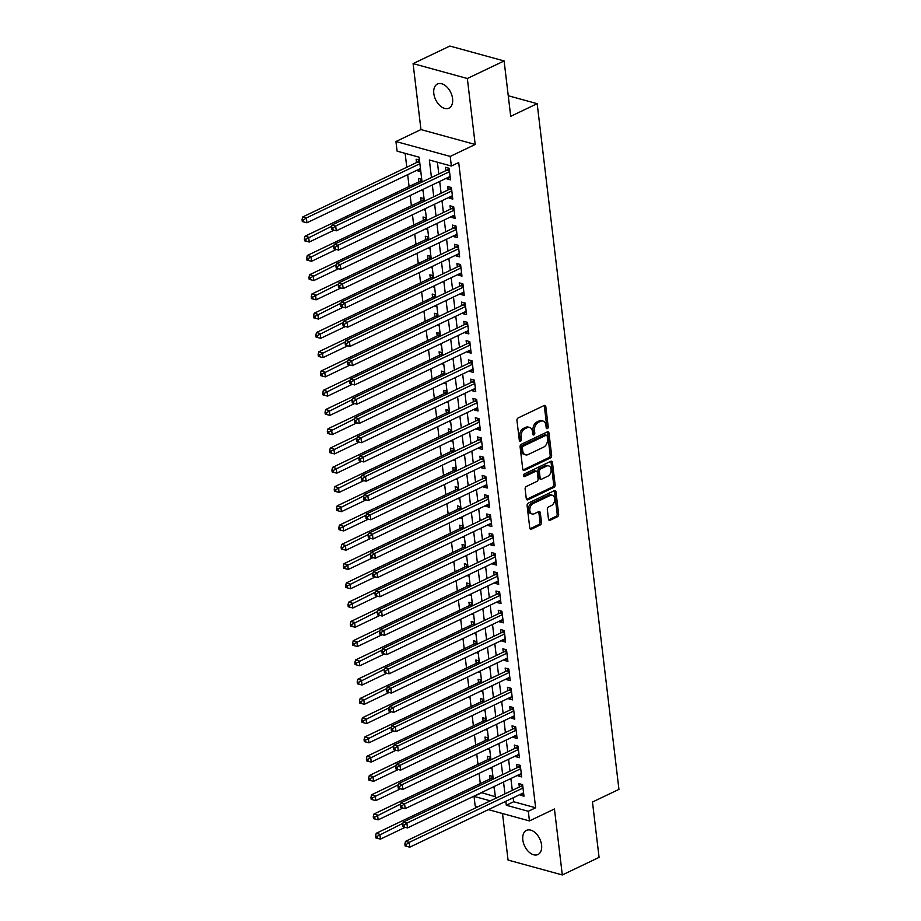 <?xml version="1.0" encoding="UTF-8"?>
<svg xmlns="http://www.w3.org/2000/svg" width="921" height="921" viewBox="0 0 921 921"><rect width="100%" height="100%" fill="white"/><g stroke="black" fill="none" stroke-linecap="round" stroke-linejoin="round"><path stroke-width="1.38" d="M547.373 428.61A1.439 0.99 105.4 0 0 548.225 426.814L545.831 406.725A2.049 1.405 105.4 0 0 544.921 405.436A2.049 1.405 105.4 0 0 544.161 405.516L518.178 417.927A2.049 1.405 105.4 0 0 516.957 420.506L519.352 440.595A1.439 0.99 105.4 0 0 521.367 439.628L521.067 437.026A6.562 4.501 105.4 0 1 524.958 428.772L527.123 427.747A6.562 4.501 105.4 0 1 529.587 427.459A6.562 4.501 105.4 0 1 532.465 431.581L532.775 434.182A1.439 0.99 105.4 0 0 534.802 433.215L534.491 430.625A6.562 4.501 105.4 0 1 538.382 422.359L540.546 421.334A6.562 4.501 105.4 0 1 543.01 421.047A6.562 4.501 105.4 0 1 545.888 425.18L546.199 427.77A1.439 0.99 105.4 0 0 547.373 428.61M546.234 427.966A1.439 0.99 105.4 0 0 546.752 426.411L544.357 406.322A2.049 1.405 105.4 0 0 544.104 405.539M519.386 440.791A1.439 0.99 105.4 0 0 519.905 439.225L519.594 436.635L521.067 437.026M532.81 434.378A1.439 0.99 105.4 0 0 533.328 432.812L533.017 430.222L534.491 430.625M541.583 845.041A13.366 8.37 -115.5 0 0 526.432 830.397A13.366 8.37 -115.5 0 0 522.817 839.883A13.366 8.37 -115.5 0 0 537.956 854.527A13.366 8.37 -115.5 0 0 541.583 845.041M452.579 98.674A13.366 8.37 -115.5 0 0 437.44 84.03A13.366 8.37 -115.5 0 0 433.814 93.516A13.366 8.37 -115.5 0 0 448.964 108.16A13.366 8.37 -115.5 0 0 452.579 98.674M548.467 519.064A2.049 1.405 105.4 0 0 549.365 520.353A2.049 1.405 105.4 0 0 550.136 520.261L557.424 516.785A2.049 1.405 105.4 0 0 558.644 514.206L555.985 491.895A2.049 1.405 105.4 0 0 555.075 490.605A2.049 1.405 105.4 0 0 554.315 490.686L528.332 503.096A2.049 1.405 105.4 0 0 527.111 505.675L529.771 527.986A2.049 1.405 105.4 0 0 530.669 529.276A2.049 1.405 105.4 0 0 531.44 529.195L540.247 524.982A2.049 1.405 105.4 0 0 541.467 522.403L540.328 512.859A2.049 1.405 105.4 0 0 539.43 511.569A2.049 1.405 105.4 0 0 538.658 511.662L534.295 513.745A5.491 3.765 105.4 0 1 532.234 513.976A5.491 3.765 105.4 0 1 529.805 509.129A5.491 3.765 105.4 0 1 533.086 503.626L550.194 495.463A5.491 3.765 105.4 0 1 552.243 495.222A5.491 3.765 105.4 0 1 554.672 500.08A5.491 3.765 105.4 0 1 551.391 505.571L548.548 506.93A2.049 1.405 105.4 0 0 547.327 509.509L548.467 519.064M513.181 797.782L513.653 801.742L535.642 807.775L528.297 811.286L529.448 820.922L488.36 809.64M504.109 60.947L467.338 78.504L413.092 63.607L449.851 46.05L504.109 60.947L510.706 116.322L537.173 103.682L618.947 789.378L592.468 802.018L599.076 857.393L562.305 874.95L554.442 808.983L529.448 820.922M413.092 63.607L420.955 129.573L475.201 144.482L467.338 78.504M475.201 144.482L450.208 156.42L451.359 166.045L429.359 160.001L431.454 177.523M535.642 807.775L458.704 162.533L451.359 166.045M550.413 457.979A2.049 1.405 105.4 0 0 551.633 455.4L548.974 433.1A2.049 1.405 105.4 0 0 548.064 431.811A2.049 1.405 105.4 0 0 547.304 431.891L521.321 444.302A2.049 1.405 105.4 0 0 520.1 446.881L522.76 469.192A2.049 1.405 105.4 0 0 523.658 470.481A2.049 1.405 105.4 0 0 524.429 470.389L550.413 457.979L548.951 457.576A2.049 1.405 105.4 0 0 550.159 454.997L547.5 432.697A2.049 1.405 105.4 0 0 547.247 431.914M552.473 462.492L555.133 484.803A2.049 1.405 105.4 0 1 553.912 487.382L527.94 499.792A2.049 1.405 105.4 0 1 527.169 499.884A2.049 1.405 105.4 0 1 526.271 498.595L525.131 489.039A2.049 1.405 105.4 0 1 526.351 486.461L536.885 481.43A2.049 1.405 105.4 0 0 538.106 478.851L537.346 472.519A2.049 1.405 105.4 0 0 536.448 471.23A2.049 1.405 105.4 0 0 535.677 471.31L524.705 476.56A1.439 0.99 105.4 0 1 524.394 473.912L550.804 461.294A2.049 1.405 105.4 0 1 551.575 461.202A2.049 1.405 105.4 0 1 552.473 462.492L551.011 462.089L553.671 484.4L555.133 484.803M502.509 813.519L508.058 860.053L562.305 874.95M492.942 776.484L489.615 775.574L490.018 778.947M490.651 757.223L487.313 756.314L487.716 759.687M488.349 737.963L485.022 737.053L485.425 740.426M486.058 718.702L482.719 717.793L483.122 721.166M483.755 699.442L480.428 698.532L480.831 701.906M481.464 680.182L478.126 679.272L478.529 682.645M479.162 660.921L475.835 660.012L476.238 663.385M476.871 641.661L473.532 640.751L473.935 644.113M474.568 622.4L471.241 621.491L471.644 624.852M472.277 603.14L468.939 602.23L469.342 605.592M469.975 583.879L466.648 582.97L467.051 586.332M467.684 564.619L464.345 563.698L464.748 567.071M465.381 545.359L462.054 544.438L462.457 547.811M463.09 526.098L459.752 525.177L460.155 528.55M460.788 506.838L457.461 505.917L457.864 509.29M458.497 487.577L455.158 486.656L455.561 490.03M456.194 468.317L452.867 467.396L453.27 470.769M453.903 449.057L450.565 448.136L450.968 451.509M451.601 429.796L448.274 428.875L448.677 432.248M449.31 410.524L445.971 409.615L446.374 412.988M447.007 391.264L443.68 390.354L444.083 393.728M444.716 372.003L441.378 371.094L441.781 374.467M442.414 352.743L439.087 351.834L439.49 355.207M440.123 333.483L436.784 332.573L437.187 335.946M437.82 314.222L434.493 313.313L434.896 316.686M435.529 294.962L432.202 294.052L432.594 297.425M433.227 275.701L429.9 274.792L430.303 278.154M430.936 256.441L427.609 255.531L428 258.893M428.633 237.181L425.306 236.271L425.709 239.633M426.342 217.92L423.015 217.011L423.407 220.372M424.04 198.66L420.713 197.739L421.116 201.112M421.749 179.399L418.422 178.478L418.813 181.851M446.731 178.075L446.823 178.835L450.484 179.837L449.114 168.278L445.442 167.277L445.845 170.65M449.034 197.336L449.114 198.096L452.787 199.097L451.405 187.539L447.744 186.537L448.147 189.91M451.325 216.596L451.417 217.356L455.078 218.358L453.708 206.799L450.035 205.797L450.438 209.171M453.627 235.857L453.708 236.616L457.38 237.618L455.999 226.071L452.338 225.058L452.741 228.431M455.918 255.117L456.01 255.877L459.671 256.878L458.301 245.331L454.629 244.318L455.032 247.691M458.221 274.377L458.301 275.137L461.974 276.139L460.592 264.592L456.931 263.579L457.334 266.952M460.512 293.638L460.604 294.398L464.265 295.411L462.895 283.852L459.222 282.839L459.625 286.212M462.814 312.898L462.895 313.658L466.567 314.671L465.186 303.113L461.525 302.1L461.928 305.473M465.105 332.159L465.197 332.918L468.858 333.932L467.488 322.373L463.816 321.36L464.219 324.733M467.408 351.419L467.488 352.179L471.161 353.192L469.779 341.633L466.118 340.62L466.521 343.994M469.698 370.679L469.791 371.439L473.452 372.452L472.082 360.894L468.409 359.881L468.812 363.254M472.001 389.94L472.082 390.7L475.754 391.713L474.373 380.154L470.712 379.141L471.115 382.514M474.292 409.2L474.384 409.96L478.045 410.973L476.675 399.415L473.003 398.413L473.406 401.775M476.594 428.461L476.675 429.221L480.348 430.234L478.966 418.675L475.305 417.674L475.708 421.035M478.885 447.721L478.978 448.481L482.639 449.494L481.269 437.935L477.596 436.934L477.999 440.296M481.188 466.982L481.269 467.753L484.941 468.754L483.56 457.196L479.899 456.194L480.302 459.556M483.479 486.242L483.571 487.013L487.232 488.015L485.862 476.456L482.19 475.455L482.592 478.828M485.781 505.502L485.862 506.274L489.535 507.275L488.153 495.717L484.492 494.715L484.895 498.088M488.072 524.774L488.165 525.534L491.826 526.536L490.456 514.977L486.783 513.976L487.186 517.349M490.375 544.035L490.456 544.795L494.128 545.796L492.747 534.238L489.086 533.236L489.488 536.609M492.666 563.295L492.758 564.055L496.419 565.057L495.049 553.498L491.377 552.496L491.779 555.87M494.968 582.556L495.049 583.315L498.722 584.317L497.34 572.758L493.679 571.757L494.082 575.13M497.259 601.816L497.352 602.576L501.012 603.577L499.643 592.03L495.97 591.017L496.373 594.39M499.562 621.076L499.643 621.836L503.315 622.838L501.933 611.291L498.273 610.278L498.675 613.651M501.853 640.337L501.945 641.097L505.606 642.098L504.236 630.551L500.564 629.538L500.966 632.911M504.155 659.597L504.236 660.357L507.908 661.37L506.527 649.812L502.866 648.798L503.269 652.172M506.446 678.858L506.538 679.617L510.199 680.631L508.829 669.072L505.157 668.059L505.56 671.432M508.749 698.118L508.829 698.878L512.502 699.891L511.12 688.332L507.459 687.319L507.862 690.692M511.04 717.378L511.132 718.138L514.793 719.151L513.423 707.593L509.75 706.58L510.153 709.953M513.342 736.639L513.423 737.399L517.095 738.412L515.714 726.853L512.053 725.84L512.456 729.213M515.633 755.899L515.725 756.659L519.386 757.672L518.016 746.114L514.344 745.101L514.747 748.474M517.936 775.16L518.016 775.919L521.689 776.933L520.307 765.374L516.646 764.372L517.049 767.734M437.394 162.211L438.799 174.011M439.685 181.437L441.101 193.272M441.988 200.697L443.392 212.532M444.279 219.958L445.695 231.793M446.581 239.218L447.986 251.053M448.872 258.479L450.288 270.314M451.175 277.739L452.579 289.574M453.466 296.999L454.882 308.834M455.768 316.26L457.173 328.095M458.059 335.52L459.475 347.355M460.362 354.781L461.766 366.616M462.653 374.041L464.069 385.887M464.955 393.302L466.36 405.148M467.246 412.562L468.662 424.408M469.549 431.822L470.953 443.669M471.84 451.094L473.256 462.929M474.142 470.355L475.547 482.19M476.433 489.615L477.849 501.45M478.736 508.876L480.14 520.71M481.027 528.136L482.443 539.971M483.329 547.396L484.734 559.231M485.62 566.657L487.036 578.492M487.923 585.917L489.327 597.752M490.214 605.178L491.63 617.012M492.516 624.438L493.921 636.273M494.807 643.698L496.223 655.533M497.11 662.959L498.514 674.794M499.401 682.219L500.817 694.054M501.703 701.48L503.108 713.315M503.994 720.74L505.41 732.575M506.297 740L507.701 751.847M508.588 759.261L510.004 771.107M510.89 778.521L512.295 790.368M520.227 794.42L520.319 795.18L523.98 796.193L522.61 784.634L518.937 783.633L519.34 786.995M405.136 153.358L406.794 167.242M407.681 174.668L409.085 186.503M410.167 195.528L411.388 205.763M412.458 214.789L413.679 225.023M414.761 234.061L415.981 244.284M417.052 253.321L418.272 263.544M419.354 272.581L420.575 282.805M421.645 291.842L422.866 302.065M423.948 311.102L425.168 321.325M426.239 330.363L427.459 340.586M428.541 349.623L429.762 359.846M430.832 368.884L432.053 379.107M433.135 388.144L434.355 398.367M435.426 407.404L436.646 417.627M437.728 426.665L438.949 436.888M440.019 445.925L441.24 456.148M442.322 465.186L443.542 475.42M444.613 484.446L445.833 494.681M446.915 503.706L448.136 513.941M449.206 522.967L450.427 533.201M451.509 542.227L452.729 552.462M453.8 561.488L455.02 571.722M456.102 580.748L457.323 590.983M458.393 600.02L459.614 610.243M460.696 619.28L461.916 629.504M462.987 638.541L464.207 648.764M465.289 657.801L466.51 668.024M467.58 677.062L468.801 687.285M469.883 696.322L471.103 706.545M472.174 715.582L473.394 725.806M474.476 734.843L475.697 745.066M476.767 754.103L477.987 764.326M479.07 773.364L480.29 783.587M481.361 792.624L495.36 796.711M419.446 160.139L416.119 159.218L416.522 162.591M417.409 170.017L417.501 170.776L420.828 171.697M420.989 190.371L423.119 190.958M423.28 209.631L425.421 210.218M425.583 228.892L427.712 229.479M427.874 248.152L430.015 248.739M430.176 267.412L432.306 267.999M432.467 286.673L434.608 287.26M434.77 305.933L436.899 306.52M437.061 325.194L439.202 325.781M439.363 344.454L441.493 345.041M441.654 363.714L443.795 364.302M443.957 382.975L446.086 383.562M446.248 402.235L448.389 402.822M448.55 421.496L450.68 422.083M450.841 440.756L452.982 441.343M453.144 460.016L455.273 460.604M455.435 479.277L457.576 479.864M457.737 498.537L459.867 499.124M460.028 517.809L462.169 518.396M462.33 537.07L464.46 537.657M464.621 556.33L466.763 556.917M466.924 575.59L469.054 576.178M469.215 594.851L471.356 595.438M471.517 614.111L473.647 614.698M473.808 633.372L475.95 633.959M476.111 652.632L478.241 653.219M478.402 671.893L480.543 672.48M480.704 691.153L482.834 691.74M482.995 710.413L485.137 711M485.298 729.674L487.428 730.261M487.589 748.934L489.73 749.521M489.891 768.195L492.021 768.782M492.182 787.455L494.324 788.042M537.173 103.682L508.254 95.738M477.93 806.773L475.19 806.025L474.039 796.389L490.317 800.856M481.395 792.877L474.039 796.389M422.06 182.013L419.101 157.192L397.101 151.148L395.949 141.512L450.208 156.42M420.955 129.573L395.949 141.512M505.825 801.305L506.297 805.253L528.297 811.286M432.329 184.948L433.745 196.783M434.631 204.209L436.047 216.044M436.922 223.469L438.338 235.304M439.225 242.73L440.641 254.564M441.516 261.99L442.932 273.825M443.818 281.25L445.234 293.085M446.109 300.511L447.525 312.346M448.412 319.771L449.828 331.606M450.703 339.032L452.119 350.866M453.005 358.292L454.421 370.127M455.296 377.552L456.712 389.399M457.599 396.813L459.015 408.659M459.89 416.073L461.306 427.92M462.192 435.345L463.608 447.18M464.483 454.606L465.899 466.44M466.786 473.866L468.202 485.701M469.077 493.126L470.493 504.961M471.379 512.387L472.795 524.222M473.67 531.647L475.086 543.482M475.973 550.908L477.389 562.743M478.264 570.168L479.68 582.003M480.566 589.428L481.982 601.263M482.857 608.689L484.273 620.524M485.16 627.949L486.576 639.784M487.451 647.21L488.867 659.045M489.753 666.47L491.169 678.305M492.044 685.731L493.46 697.565M494.347 704.991L495.763 716.826M496.638 724.251L498.054 736.086M498.94 743.512L500.356 755.358M501.231 762.772L502.647 774.619M503.534 782.033L504.95 793.879M495.556 798.357L494.14 786.522M493.253 779.097L491.849 767.262M490.962 759.837L489.546 748.002M488.66 740.576L487.255 728.741M486.369 721.316L484.953 709.481M484.066 702.055L482.662 690.22M481.775 682.795L480.359 670.96M479.473 663.534L478.068 651.7M477.182 644.274L475.766 632.439M474.879 625.014L473.475 613.179M472.588 605.753L471.172 593.918M470.286 586.493L468.881 574.658M467.995 567.232L466.579 555.386M465.692 547.972L464.288 536.126M463.401 528.712L461.985 516.865M461.099 509.451L459.694 497.605M458.808 490.179L457.392 478.344M456.505 470.919L455.101 459.084M454.214 451.658L452.798 439.824M451.912 432.398L450.507 420.563M449.621 413.138L448.205 401.303M447.318 393.877L445.914 382.042M445.027 374.617L443.611 362.782M442.725 355.356L441.32 343.521M440.434 336.096L439.018 324.261M438.131 316.836L436.727 305.001M435.84 297.575L434.424 285.74M433.538 278.315L432.133 266.48M431.247 259.054L429.831 247.219M428.944 239.794L427.54 227.959M426.653 220.533L425.237 208.699M424.351 201.273L422.946 189.427M513.653 801.742L506.297 805.253M417.501 170.776L420.54 169.326M446.823 178.835L450.173 177.235M449.114 198.096L452.476 196.495M451.417 217.356L454.767 215.756M453.708 236.616L457.069 235.016M456.01 255.877L459.36 254.277M458.301 275.137L461.663 273.537M460.604 294.398L463.954 292.797M462.895 313.658L466.256 312.058M465.197 332.918L468.547 331.318M467.488 352.179L470.85 350.579M469.791 371.439L473.141 369.839M472.082 390.7L475.443 389.099M474.384 409.96L477.734 408.36M476.675 429.221L480.037 427.62M478.978 448.481L482.328 446.881M481.269 467.753L484.63 466.141M483.571 487.013L486.921 485.402M485.862 506.274L489.224 504.662M488.165 525.534L491.515 523.934M490.456 544.795L493.817 543.194M492.758 564.055L496.108 562.455M495.049 583.315L498.411 581.715M497.352 602.576L500.702 600.976M499.643 621.836L503.004 620.236M501.945 641.097L505.295 639.496M504.236 660.357L507.598 658.757M506.538 679.617L509.889 678.017M508.829 698.878L512.191 697.278M511.132 718.138L514.482 716.538M513.423 737.399L516.785 735.798M515.725 756.659L519.076 755.059M518.016 775.919L521.378 774.319M520.319 795.18L523.669 793.58M543.01 421.047L541.548 420.644A6.562 4.501 105.4 0 0 539.084 420.932L540.546 421.334M533.017 430.222A6.562 4.501 105.4 0 1 536.92 421.956L539.084 420.932M529.587 427.459L528.113 427.056A6.562 4.501 105.4 0 0 525.661 427.344L527.123 427.747M519.594 436.635A6.562 4.501 105.4 0 1 523.496 428.369L525.661 427.344M523.013 469.963L548.951 457.576M547.201 436.14A1.439 0.99 105.4 0 0 546.026 435.299L523.22 446.19A1.439 0.99 105.4 0 0 522.368 447.997L522.702 450.737A6.562 4.501 105.4 0 0 525.58 454.859A6.562 4.501 105.4 0 0 528.032 454.583L543.632 447.134A6.562 4.501 105.4 0 0 547.523 438.88L547.201 436.14M546.567 435.242L545.105 434.839A1.439 0.99 105.4 0 0 544.564 434.896L546.026 435.299M525.58 454.859L524.107 454.456A6.562 4.501 105.4 0 1 521.228 450.334L520.906 447.594A1.439 0.99 105.4 0 1 521.758 445.787L544.564 434.896M526.524 499.366L552.45 486.979A2.049 1.405 105.4 0 0 553.671 484.4M536.448 471.23L534.974 470.827A2.049 1.405 105.4 0 0 534.215 470.907L523.6 475.984M547.822 476.203A5.491 3.765 105.4 0 0 551.103 470.712A5.491 3.765 105.4 0 0 548.663 465.865A5.491 3.765 105.4 0 0 546.614 466.095L540.581 468.973A2.049 1.405 105.4 0 0 539.372 471.552L540.12 477.884A2.049 1.405 105.4 0 0 541.018 479.173A2.049 1.405 105.4 0 0 541.79 479.081L547.822 476.203M548.663 465.865L547.201 465.462A5.491 3.765 105.4 0 0 545.14 465.692L546.614 466.095M541.018 479.173L539.556 478.77A2.049 1.405 105.4 0 1 538.658 477.481L537.899 471.149A2.049 1.405 105.4 0 1 539.119 468.57L545.14 465.692M551.011 462.089A2.049 1.405 105.4 0 0 550.758 461.317M552.243 495.222L550.781 494.819A5.491 3.765 105.4 0 0 548.72 495.061L550.194 495.463M532.234 513.976L530.772 513.573A5.491 3.765 105.4 0 1 528.343 508.726A5.491 3.765 105.4 0 1 531.613 503.223L548.72 495.061M530.024 528.758L538.785 524.579A2.049 1.405 105.4 0 0 539.994 522L538.854 512.456A2.049 1.405 105.4 0 0 538.601 511.685M548.72 519.835L555.962 516.382A2.049 1.405 105.4 0 0 557.17 513.803L554.511 491.492A2.049 1.405 105.4 0 0 554.258 490.72M419.469 160.3L418.226 161.624A2.084 1.428 -74.6 0 1 417.697 162.027L302.698 216.953L306.359 217.955L306.935 222.778L420.448 168.566M419.884 163.742L306.359 217.955L303.527 220.015L302.053 219.612L302.284 221.535L303.757 221.938L303.527 220.015M306.935 222.778L303.757 221.938M302.053 219.612L302.698 216.953M449.402 170.742L447.019 170.086L332.021 225L335.693 226.013L449.517 171.651M332.849 228.063L331.387 227.66L331.618 229.594L333.08 229.997L332.849 228.063L335.693 226.013L336.269 230.826L450.081 176.464M447.019 170.086A2.084 1.428 105.4 0 0 447.56 169.683L448.907 168.232M332.021 225L331.387 227.66M333.08 229.997L336.269 230.826M421.76 179.56L420.529 180.896A2.084 1.428 -74.6 0 1 419.999 181.287L305.001 236.213L308.662 237.215L309.237 242.039L333.966 230.227M331.733 226.198L305.818 239.276L304.356 238.873L304.586 240.795L306.048 241.198L305.818 239.276M309.237 242.039L306.048 241.198M304.356 238.873L305.001 236.213M424.063 198.821L422.82 200.156A2.084 1.428 -74.6 0 1 422.29 200.548L307.292 255.474L310.953 256.475L311.528 261.299L336.257 249.487M334.035 245.458L308.121 258.536L306.647 258.133L306.877 260.056L308.351 260.459L308.121 258.536M311.528 261.299L308.351 260.459M306.647 258.133L307.292 255.474M426.354 218.081L425.122 219.417A2.084 1.428 -74.6 0 1 424.593 219.82L309.594 274.734L313.255 275.747L313.831 280.56L338.56 268.748M336.326 264.718L310.412 277.797L308.949 277.394L309.18 279.316L310.642 279.719L310.412 277.797M313.831 280.56L310.642 279.719M308.949 277.394L309.594 274.734M428.656 237.342L427.413 238.677A2.084 1.428 -74.6 0 1 426.884 239.08L311.885 293.995L315.546 295.008L316.122 299.82L340.851 288.008M338.629 283.979L312.714 297.057L311.24 296.654L311.471 298.577L312.944 298.98L312.714 297.057M316.122 299.82L312.944 298.98M311.24 296.654L311.885 293.995M451.704 190.002L449.321 189.346L334.323 244.272L337.984 245.274L451.808 190.912M335.152 247.335L333.678 246.932L333.909 248.854L335.382 249.257L335.152 247.335L337.984 245.274L338.56 250.086L452.384 195.724M449.321 189.346A2.084 1.428 105.4 0 0 449.851 188.943L451.209 187.493M334.323 244.272L333.678 246.932M335.382 249.257L338.56 250.086M453.995 209.263L451.612 208.607L336.614 263.533L340.286 264.534L454.111 210.172M337.443 266.595L335.981 266.192L336.211 268.115L337.673 268.518L337.443 266.595L340.286 264.534L340.862 269.346L454.675 214.996M451.612 208.607A2.084 1.428 105.4 0 0 452.153 208.204L453.5 206.753M336.614 263.533L335.981 266.192M337.673 268.518L340.862 269.346M456.298 228.523L453.915 227.867L338.916 282.793L342.577 283.795L456.402 229.433M339.745 285.855L338.272 285.452L338.502 287.375L339.976 287.778L339.745 285.855L342.577 283.795L343.153 288.607L456.977 234.256M453.915 227.867A2.084 1.428 105.4 0 0 454.444 227.464L455.803 226.013M338.916 282.793L338.272 285.452M339.976 287.778L343.153 288.607M458.589 247.784L456.206 247.127L341.207 302.053L344.88 303.055L458.704 248.693M342.036 305.116L340.574 304.713L340.805 306.635L342.267 307.038L342.036 305.116L344.88 303.055L345.456 307.867L459.268 253.517M456.206 247.127A2.084 1.428 105.4 0 0 456.747 246.724L458.094 245.274M341.207 302.053L340.574 304.713M342.267 307.038L345.456 307.867M430.947 256.602L429.716 257.938A2.084 1.428 -74.6 0 1 429.186 258.341L314.188 313.255L317.849 314.268L318.424 319.08L343.153 307.269M340.92 303.239L315.005 316.317L313.543 315.915L313.773 317.849L315.235 318.24L315.005 316.317M318.424 319.08L315.235 318.24M313.543 315.915L314.188 313.255M460.891 267.044L458.508 266.388L343.51 321.314L347.171 322.315L460.995 267.953M344.339 324.376L342.865 323.973L343.096 325.896L344.569 326.299L344.339 324.376L347.171 322.315L347.747 327.128L461.571 272.777M458.508 266.388A2.084 1.428 105.4 0 0 459.038 265.985L460.396 264.534M343.51 321.314L342.865 323.973M344.569 326.299L347.747 327.128M433.25 275.874L432.007 277.198A2.084 1.428 -74.6 0 1 431.477 277.601L316.479 332.516L320.14 333.529L320.715 338.341L345.444 326.529M343.222 322.5L317.308 335.578L315.834 335.175L316.064 337.109L317.538 337.512L317.308 335.578M320.715 338.341L317.538 337.512M315.834 335.175L316.479 332.516M463.182 286.304L460.799 285.648L345.801 340.574L349.473 341.576L463.298 287.214M346.63 343.637L345.168 343.234L345.398 345.156L346.86 345.559L346.63 343.637L349.473 341.576L350.049 346.4L463.862 292.038M460.799 285.648A2.084 1.428 105.4 0 0 461.34 285.245L462.687 283.795M345.801 340.574L345.168 343.234M346.86 345.559L350.049 346.4M435.541 295.134L434.309 296.458A2.084 1.428 -74.6 0 1 433.779 296.861L318.781 351.776L322.442 352.789L323.018 357.601L347.747 345.789M345.513 341.76L319.599 354.838L318.136 354.435L318.367 356.369L319.829 356.772L319.599 354.838M323.018 357.601L319.829 356.772M318.136 354.435L318.781 351.776M465.485 305.565L463.102 304.909L348.103 359.835L351.764 360.836L465.589 306.486M348.932 362.897L347.459 362.494L347.689 364.417L349.163 364.82L348.932 362.897L351.764 360.836L352.34 365.66L466.164 311.298M463.102 304.909A2.084 1.428 105.4 0 0 463.631 304.506L464.99 303.055M348.103 359.835L347.459 362.494M349.163 364.82L352.34 365.66M437.843 314.395L436.6 315.719A2.084 1.428 -74.6 0 1 436.07 316.122L321.072 371.036L324.733 372.049L325.309 376.862L350.038 365.05M347.816 361.032L321.901 374.099L320.427 373.696L320.658 375.63L322.131 376.033L321.901 374.099M325.309 376.862L322.131 376.033M320.427 373.696L321.072 371.036M467.776 324.825L465.393 324.169L350.394 379.095L354.067 380.097L467.891 325.746M351.223 382.157L349.761 381.755L349.992 383.677L351.454 384.08L351.223 382.157L354.067 380.097L354.643 384.92L468.455 330.558M465.393 324.169A2.084 1.428 105.4 0 0 465.934 323.766L467.281 322.315M350.394 379.095L349.761 381.755M351.454 384.08L354.643 384.92M440.134 333.655L438.903 334.979A2.084 1.428 -74.6 0 1 438.373 335.382L323.375 390.297L327.036 391.31L327.611 396.122L352.34 384.31M350.107 380.292L324.192 393.359L322.73 392.956L322.96 394.89L324.422 395.293L324.192 393.359M327.611 396.122L324.422 395.293M322.73 392.956L323.375 390.297M470.078 344.086L467.695 343.429L352.697 398.356L356.358 399.357L470.182 345.007M353.526 401.418L352.052 401.015L352.283 402.938L353.756 403.34L353.526 401.418L356.358 399.357L356.934 404.181L470.758 349.819M467.695 343.429A2.084 1.428 105.4 0 0 468.225 343.038L469.583 341.576M352.697 398.356L352.052 401.015M353.756 403.34L356.934 404.181M442.437 352.916L441.194 354.24A2.084 1.428 -74.6 0 1 440.664 354.643L325.666 409.557L329.327 410.57L329.902 415.383L354.631 403.571M352.409 399.553L326.495 412.62L325.021 412.217L325.251 414.151L326.725 414.554L326.495 412.62M329.902 415.383L326.725 414.554M325.021 412.217L325.666 409.557M472.369 363.346L469.986 362.69L354.988 417.616L358.66 418.618L472.485 364.267M355.817 420.678L354.355 420.275L354.585 422.198L356.047 422.601L355.817 420.678L358.66 418.618L359.236 423.441L473.049 369.079M469.986 362.69A2.084 1.428 105.4 0 0 470.527 362.298L471.874 360.836M354.988 417.616L354.355 420.275M356.047 422.601L359.236 423.441M444.728 372.176L443.496 373.5A2.084 1.428 -74.6 0 1 442.966 373.903L327.968 428.818L331.629 429.831L332.205 434.643L356.934 422.831M354.7 418.813L328.785 431.88L327.323 431.489L327.554 433.411L329.016 433.814L328.785 431.88M332.205 434.643L329.016 433.814M327.323 431.489L327.968 428.818M474.672 382.606L472.289 381.95L357.29 436.876L360.951 437.878L474.776 383.527M358.119 439.939L356.646 439.536L356.876 441.458L358.35 441.861L358.119 439.939L360.951 437.878L361.527 442.702L475.351 388.34M472.289 381.95A2.084 1.428 105.4 0 0 472.818 381.559L474.177 380.097M357.29 436.876L356.646 439.536M358.35 441.861L361.527 442.702M447.03 391.437L445.787 392.76A2.084 1.428 -74.6 0 1 445.257 393.163L330.259 448.09L333.92 449.091L334.496 453.903L359.225 442.092M357.003 438.074L331.088 451.152L329.614 450.749L329.845 452.672L331.318 453.074L331.088 451.152M334.496 453.903L331.318 453.074M329.614 450.749L330.259 448.09M476.963 401.867L474.58 401.222L359.581 456.137L363.254 457.15L477.078 402.788M360.41 459.199L358.948 458.796L359.178 460.719L360.641 461.122L360.41 459.199L363.254 457.15L363.83 461.962L477.642 407.6M474.58 401.222A2.084 1.428 105.4 0 0 475.121 400.819L476.468 399.357M359.581 456.137L358.948 458.796M360.641 461.122L363.83 461.962M449.321 410.697L448.09 412.021A2.084 1.428 -74.6 0 1 447.56 412.424L332.562 467.35L336.223 468.352L336.798 473.164L361.527 461.352M359.294 457.334L333.379 470.412L331.917 470.009L332.147 471.932L333.609 472.335L333.379 470.412M336.798 473.164L333.609 472.335M331.917 470.009L332.562 467.35M479.265 421.127L476.882 420.483L361.884 475.397L365.545 476.41L479.369 422.048M362.713 478.46L361.239 478.057L361.469 479.979L362.943 480.382L362.713 478.46L365.545 476.41L366.121 481.223L479.945 426.86M476.882 420.483A2.084 1.428 105.4 0 0 477.412 420.08L478.77 418.618M361.884 475.397L361.239 478.057M362.943 480.382L366.121 481.223M451.624 429.957L450.381 431.281A2.084 1.428 -74.6 0 1 449.851 431.684L334.853 486.61L338.514 487.612L339.089 492.424L363.818 480.624M361.596 476.594L335.681 489.673L334.208 489.27L334.438 491.192L335.912 491.595L335.681 489.673M339.089 492.424L335.912 491.595M334.208 489.27L334.853 486.61M481.556 440.388L479.173 439.743L364.175 494.658L367.847 495.671L481.671 441.309M365.004 497.72L363.542 497.317L363.772 499.251L365.234 499.654L365.004 497.72L367.847 495.671L368.423 500.483L482.236 446.121M479.173 439.743A2.084 1.428 105.4 0 0 479.714 439.34L481.061 437.878M364.175 494.658L363.542 497.317M365.234 499.654L368.423 500.483M453.915 449.218L452.683 450.542A2.084 1.428 -74.6 0 1 452.153 450.945L337.155 505.871L340.816 506.872L341.392 511.685L366.121 499.884M363.887 495.855L337.972 508.933L336.51 508.53L336.741 510.453L338.203 510.856L337.972 508.933M341.392 511.685L338.203 510.856M336.51 508.53L337.155 505.871M483.859 459.648L481.476 459.003L366.477 513.918L370.138 514.931L483.962 460.569M367.306 516.98L365.833 516.577L366.063 518.511L367.537 518.914L367.306 516.98L370.138 514.931L370.714 519.743L484.538 465.381M481.476 459.003A2.084 1.428 105.4 0 0 482.005 458.6L483.364 457.138M366.477 513.918L365.833 516.577M367.537 518.914L370.714 519.743M456.217 468.478L454.974 469.802A2.084 1.428 -74.6 0 1 454.444 470.205L339.446 525.131L343.107 526.133L343.683 530.945L368.412 519.145M366.19 515.115L340.275 528.194L338.801 527.791L339.032 529.713L340.505 530.116L340.275 528.194M343.683 530.945L340.505 530.116M338.801 527.791L339.446 525.131M486.15 478.92L483.767 478.264L368.768 533.178L372.441 534.192L486.265 479.829M369.597 536.241L368.135 535.838L368.365 537.772L369.828 538.175L369.597 536.241L372.441 534.192L373.017 539.004L486.829 484.642M483.767 478.264A2.084 1.428 105.4 0 0 484.308 477.861L485.655 476.399M368.768 533.178L368.135 535.838M369.828 538.175L373.017 539.004M458.508 487.739L457.277 489.063A2.084 1.428 -74.6 0 1 456.747 489.465L341.749 544.392L345.41 545.393L345.985 550.217L370.714 538.405M368.481 534.376L342.566 547.454L341.104 547.051L341.334 548.974L342.796 549.377L342.566 547.454M345.985 550.217L342.796 549.377M341.104 547.051L341.749 544.392M488.452 498.18L486.069 497.524L371.071 552.439L374.732 553.452L488.556 499.09M371.9 555.501L370.426 555.098L370.656 557.032L372.13 557.435L371.9 555.501L374.732 553.452L375.308 558.264L489.132 503.902M486.069 497.524A2.084 1.428 105.4 0 0 486.599 497.121L487.957 495.671M371.071 552.439L370.426 555.098M372.13 557.435L375.308 558.264M460.811 506.999L459.567 508.323A2.084 1.428 -74.6 0 1 459.038 508.726L344.04 563.652L347.701 564.654L348.276 569.477L373.005 557.666M370.783 553.636L344.868 566.714L343.395 566.311L343.625 568.234L345.099 568.637L344.868 566.714M348.276 569.477L345.099 568.637M343.395 566.311L344.04 563.652M490.743 517.441L488.36 516.785L373.362 571.699L377.034 572.712L490.858 518.35M374.191 574.762L372.729 574.359L372.959 576.293L374.421 576.696L374.191 574.762L377.034 572.712L377.61 577.525L491.423 523.163M488.36 516.785A2.084 1.428 105.4 0 0 488.901 516.382L490.248 514.931M373.362 571.699L372.729 574.359M374.421 576.696L377.61 577.525M463.102 526.259L461.87 527.583A2.084 1.428 -74.6 0 1 461.34 527.986L346.342 582.912L350.003 583.914L350.579 588.738L375.308 576.926M373.074 572.897L347.159 585.975L345.697 585.572L345.928 587.494L347.39 587.897L347.159 585.975M350.579 588.738L347.39 587.897M345.697 585.572L346.342 582.912M493.046 536.701L490.663 536.045L375.664 590.96L379.325 591.973L493.149 537.611M376.493 594.022L375.02 593.619L375.25 595.553L376.724 595.956L376.493 594.022L379.325 591.973L379.901 596.785L493.725 542.423M490.663 536.045A2.084 1.428 105.4 0 0 491.192 535.642L492.551 534.192M375.664 590.96L375.02 593.619M376.724 595.956L379.901 596.785M465.404 545.52L464.161 546.855A2.084 1.428 -74.6 0 1 463.631 547.247L348.633 602.173L352.294 603.174L352.87 607.998L377.598 596.186M375.377 592.157L349.462 605.235L347.988 604.832L348.219 606.755L349.692 607.158L349.462 605.235M352.87 607.998L349.692 607.158M347.988 604.832L348.633 602.173M495.337 555.962L492.954 555.305L377.955 610.232L381.628 611.233L495.452 556.871M378.784 613.294L377.322 612.891L377.552 614.814L379.015 615.216L378.784 613.294L381.628 611.233L382.203 616.045L496.016 561.683M492.954 555.305A2.084 1.428 105.4 0 0 493.495 554.903L494.842 553.452M377.955 610.232L377.322 612.891M379.015 615.216L382.203 616.045M467.695 564.78L466.463 566.116A2.084 1.428 -74.6 0 1 465.934 566.507L350.936 621.433L354.597 622.435L355.172 627.259L379.901 615.447M377.668 611.417L351.753 624.496L350.291 624.093L350.521 626.015L351.983 626.418L351.753 624.496M355.172 627.259L351.983 626.418M350.291 624.093L350.936 621.433M497.639 575.222L495.256 574.566L380.258 629.492L383.919 630.494L497.743 576.132M381.087 632.554L379.613 632.151L379.843 634.074L381.317 634.477L381.087 632.554L383.919 630.494L384.494 635.306L498.319 580.955M495.256 574.566A2.084 1.428 105.4 0 0 495.786 574.163L497.144 572.712M380.258 629.492L379.613 632.151M381.317 634.477L384.494 635.306M469.998 584.041L468.754 585.376A2.084 1.428 -74.6 0 1 468.225 585.768L353.227 640.694L356.888 641.707L357.463 646.519L382.192 634.707M379.97 630.678L354.055 643.756L352.582 643.353L352.812 645.276L354.286 645.679L354.055 643.756M357.463 646.519L354.286 645.679M352.582 643.353L353.227 640.694M499.93 594.482L497.547 593.826L382.549 648.752L386.221 649.754L500.045 595.392M383.378 651.815L381.916 651.412L382.146 653.334L383.608 653.737L383.378 651.815L386.221 649.754L386.797 654.566L500.61 600.216M497.547 593.826A2.084 1.428 105.4 0 0 498.088 593.423L499.435 591.973M382.549 648.752L381.916 651.412M383.608 653.737L386.797 654.566M472.289 603.301L471.057 604.637A2.084 1.428 -74.6 0 1 470.527 605.039L355.529 659.954L359.19 660.967L359.766 665.779L384.494 653.968M382.261 649.938L356.346 663.016L354.884 662.613L355.115 664.536L356.577 664.939L356.346 663.016M359.766 665.779L356.577 664.939M354.884 662.613L355.529 659.954M502.233 613.743L499.85 613.087L384.851 668.013L388.512 669.014L502.336 614.652M385.68 671.075L384.207 670.672L384.437 672.595L385.911 672.998L385.68 671.075L388.512 669.014L389.088 673.827L502.912 619.476M499.85 613.087A2.084 1.428 105.4 0 0 500.379 612.684L501.738 611.233M384.851 668.013L384.207 670.672M385.911 672.998L389.088 673.827M474.591 622.561L473.348 623.897A2.084 1.428 -74.6 0 1 472.818 624.3L357.82 679.214L361.481 680.228L362.057 685.04L386.785 673.228M384.564 669.199L358.649 682.277L357.175 681.874L357.406 683.796L358.879 684.199L358.649 682.277M362.057 685.04L358.879 684.199M357.175 681.874L357.82 679.214M504.524 633.003L502.141 632.347L387.142 687.273L390.815 688.275L504.639 633.913M387.971 690.336L386.509 689.933L386.739 691.855L388.202 692.258L387.971 690.336L390.815 688.275L391.39 693.087L505.203 638.737M502.141 632.347A2.084 1.428 105.4 0 0 502.682 631.944L504.029 630.494M387.142 687.273L386.509 689.933M388.202 692.258L391.39 693.087M476.882 641.833L475.65 643.157A2.084 1.428 -74.6 0 1 475.121 643.56L360.123 698.475L363.783 699.488L364.359 704.3L389.088 692.488M386.855 688.459L360.94 701.537L359.478 701.134L359.708 703.068L361.17 703.471L360.94 701.537M364.359 704.3L361.17 703.471M359.478 701.134L360.123 698.475M506.826 652.264L504.443 651.608L389.445 706.534L393.106 707.535L506.93 653.173M390.274 709.596L388.8 709.193L389.03 711.116L390.504 711.519L390.274 709.596L393.106 707.535L393.681 712.347L507.506 657.997M504.443 651.608A2.084 1.428 105.4 0 0 504.973 651.205L506.331 649.754M389.445 706.534L388.8 709.193M390.504 711.519L393.681 712.347M479.185 661.094L477.941 662.418A2.084 1.428 -74.6 0 1 477.412 662.821L362.414 717.735L366.074 718.748L366.65 723.561L391.379 711.749M389.157 707.719L363.242 720.798L361.769 720.395L361.999 722.329L363.473 722.732L363.242 720.798M366.65 723.561L363.473 722.732M361.769 720.395L362.414 717.735M509.117 671.524L506.734 670.868L391.736 725.794L395.408 726.796L509.232 672.445M392.565 728.856L391.103 728.453L391.333 730.376L392.795 730.779L392.565 728.856L395.408 726.796L395.984 731.619L509.797 677.257M506.734 670.868A2.084 1.428 105.4 0 0 507.275 670.465L508.622 669.014M391.736 725.794L391.103 728.453M392.795 730.779L395.984 731.619M481.476 680.354L480.244 681.678A2.084 1.428 -74.6 0 1 479.714 682.081L364.716 736.996L368.377 738.009L368.953 742.821L393.681 731.009M391.448 726.991L365.533 740.058L364.071 739.655L364.302 741.589L365.764 741.992L365.533 740.058M368.953 742.821L365.764 741.992M364.071 739.655L364.716 736.996M511.42 690.785L509.037 690.128L394.038 745.054L397.699 746.056L511.523 691.706M394.867 748.117L393.394 747.714L393.624 749.636L395.097 750.039L394.867 748.117L397.699 746.056L398.275 750.88L512.099 696.518M509.037 690.128A2.084 1.428 105.4 0 0 509.566 689.725L510.925 688.275M394.038 745.054L393.394 747.714M395.097 750.039L398.275 750.88M483.778 699.615L482.535 700.939A2.084 1.428 -74.6 0 1 482.005 701.342L367.007 756.256L370.668 757.269L371.244 762.081L395.972 750.27M393.751 746.252L367.836 759.318L366.362 758.916L366.593 760.85L368.066 761.253L367.836 759.318M371.244 762.081L368.066 761.253M366.362 758.916L367.007 756.256M513.711 710.045L511.328 709.389L396.329 764.315L400.002 765.316L513.826 710.966M397.158 767.377L395.696 766.974L395.926 768.897L397.388 769.3L397.158 767.377L400.002 765.316L400.577 770.14L514.39 715.778M511.328 709.389A2.084 1.428 105.4 0 0 511.869 708.986L513.216 707.535M396.329 764.315L395.696 766.974M397.388 769.3L400.577 770.14M486.069 718.875L484.837 720.199A2.084 1.428 -74.6 0 1 484.308 720.602L369.309 775.517L372.97 776.53L373.546 781.342L398.275 769.53M396.042 765.512L370.127 778.579L368.665 778.176L368.895 780.11L370.357 780.513L370.127 778.579M373.546 781.342L370.357 780.513M368.665 778.176L369.309 775.517M516.013 729.305L513.63 728.649L398.632 783.575L402.293 784.577L516.117 730.226M399.461 786.638L397.987 786.235L398.217 788.157L399.691 788.56L399.461 786.638L402.293 784.577L402.868 789.401L516.693 735.039M513.63 728.649A2.084 1.428 105.4 0 0 514.16 728.258L515.518 726.796M398.632 783.575L397.987 786.235M399.691 788.56L402.868 789.401M488.372 738.135L487.128 739.459A2.084 1.428 -74.6 0 1 486.599 739.862L371.6 794.777L375.261 795.79L375.837 800.602L400.566 788.79M398.344 784.773L372.429 797.839L370.956 797.448L371.186 799.37L372.66 799.773L372.429 797.839M375.837 800.602L372.66 799.773M370.956 797.448L371.6 794.777M518.304 748.566L515.921 747.91L400.923 802.836L404.595 803.837L518.419 749.487M401.752 805.898L400.29 805.495L400.52 807.418L401.982 807.821L401.752 805.898L404.595 803.837L405.171 808.661L518.984 754.299M515.921 747.91A2.084 1.428 105.4 0 0 516.462 747.518L517.809 746.056M400.923 802.836L400.29 805.495M401.982 807.821L405.171 808.661M490.663 757.396L489.431 758.72A2.084 1.428 -74.6 0 1 488.901 759.123L373.903 814.049L377.564 815.05L378.14 819.863L402.868 808.051M400.635 804.033L374.72 817.111L373.258 816.708L373.489 818.631L374.951 819.034L374.72 817.111M378.14 819.863L374.951 819.034M373.258 816.708L373.903 814.049M520.607 767.826L518.224 767.181L403.225 822.096L406.886 823.109L520.71 768.747M404.054 825.158L402.581 824.756L402.811 826.678L404.284 827.081L404.054 825.158L406.886 823.109L407.462 827.921L521.286 773.559M518.224 767.181A2.084 1.428 105.4 0 0 518.753 766.779L520.112 765.316M403.225 822.096L402.581 824.756M404.284 827.081L407.462 827.921M492.965 776.656L491.722 777.98A2.084 1.428 -74.6 0 1 491.192 778.383L376.194 833.309L379.855 834.311L380.431 839.123L405.159 827.311M402.938 823.293L377.023 836.372L375.549 835.969L375.78 837.891L377.253 838.294L377.023 836.372M380.431 839.123L377.253 838.294M375.549 835.969L376.194 833.309M522.898 787.087L520.515 786.442L405.516 841.357L409.189 842.37L523.013 788.008M406.345 844.419L404.883 844.016L405.113 845.938L406.575 846.341L406.345 844.419L409.189 842.37L409.764 847.182L523.577 792.82M520.515 786.442A2.084 1.428 105.4 0 0 521.056 786.039L522.403 784.577M405.516 841.357L404.883 844.016M406.575 846.341L409.764 847.182M546.752 426.411L548.225 426.814M519.905 439.225L521.367 439.628M533.328 432.812L534.802 433.215M536.92 421.956L538.382 422.359M523.496 428.369L524.958 428.772M544.357 406.322L545.831 406.725M523.047 470.009L524.429 470.389M547.5 432.697L548.974 433.1M550.159 454.997L551.633 455.4M521.758 445.787L523.22 446.19M520.906 447.594L522.368 447.997M521.228 450.334L522.702 450.737M552.45 486.979L553.912 487.382M526.547 499.412L527.94 499.792M534.215 470.907L535.677 471.31M523.738 476.284L524.705 476.56M539.119 468.57L540.581 468.973M537.899 471.149L539.372 471.552M538.658 477.481L540.12 477.884M531.613 503.223L533.086 503.626M538.854 512.456L540.328 512.859M539.994 522L541.467 522.403M538.785 524.579L540.247 524.982M530.059 528.815L531.44 529.195M554.511 491.492L555.985 491.895M557.17 513.803L558.644 514.206M555.962 516.382L557.424 516.785M548.755 519.881L550.136 520.261M418.226 161.624L419.677 162.027M417.697 162.027L419.746 162.591M449.333 170.178L447.56 169.683M420.529 180.896L421.968 181.287M419.999 181.287L422.037 181.851M422.82 200.156L424.27 200.548M422.29 200.548L424.339 201.112M425.122 219.417L426.561 219.808M424.593 219.82L426.63 220.372M427.413 238.677L428.864 239.069M426.884 239.08L428.933 239.633M451.635 189.438L449.851 188.943M453.926 208.699L452.153 208.204M456.229 227.959L454.444 227.464M458.52 247.219L456.747 246.724M429.716 257.938L431.155 258.329M429.186 258.341L431.224 258.893M460.822 266.48L459.038 265.985M432.007 277.198L433.457 277.589M431.477 277.601L433.526 278.154M463.113 285.74L461.34 285.245M434.309 296.458L435.748 296.85M433.779 296.861L435.817 297.414M465.416 305.001L463.631 304.506M436.6 315.719L438.051 316.11M436.07 316.122L438.12 316.686M467.707 324.261L465.934 323.766M438.903 334.979L440.342 335.371M438.373 335.382L440.411 335.946M470.009 343.521L468.225 343.038M441.194 354.24L442.644 354.631M440.664 354.643L442.713 355.207M472.3 362.782L470.527 362.298M443.496 373.5L444.935 373.891M442.966 373.903L445.004 374.467M474.603 382.042L472.818 381.559M445.787 392.76L447.238 393.163M445.257 393.163L447.307 393.728M476.894 401.303L475.121 400.819M448.09 412.021L449.529 412.424M447.56 412.424L449.598 412.988M479.196 420.563L477.412 420.08M450.381 431.281L451.831 431.684M449.851 431.684L451.9 432.248M481.487 439.824L479.714 439.34M452.683 450.542L454.122 450.945M452.153 450.945L454.191 451.509M483.79 459.084L482.005 458.6M454.974 469.802L456.425 470.205M454.444 470.205L456.494 470.769M486.081 478.344L484.308 477.861M457.277 489.063L458.716 489.465M456.747 489.465L458.785 490.03M488.383 497.605L486.599 497.121M459.567 508.323L461.018 508.726M459.038 508.726L461.087 509.29M490.674 516.865L488.901 516.382M461.87 527.583L463.309 527.986M461.34 527.986L463.378 528.55M492.977 536.126L491.192 535.642M464.161 546.855L465.612 547.247M463.631 547.247L465.681 547.811M495.268 555.398L493.495 554.903M466.463 566.116L467.903 566.507M465.934 566.507L467.972 567.071M497.57 574.658L495.786 574.163M468.754 585.376L470.205 585.768M468.225 585.768L470.274 586.332M499.861 593.918L498.088 593.423M471.057 604.637L472.496 605.028M470.527 605.039L472.565 605.592M502.164 613.179L500.379 612.684M473.348 623.897L474.799 624.288M472.818 624.3L474.868 624.852M504.455 632.439L502.682 631.944M475.65 643.157L477.09 643.549M475.121 643.56L477.159 644.113M506.757 651.7L504.973 651.205M477.941 662.418L479.392 662.809M477.412 662.821L479.461 663.373M509.048 670.96L507.275 670.465M480.244 681.678L481.683 682.07M479.714 682.081L481.752 682.634M511.351 690.22L509.566 689.725M482.535 700.939L483.986 701.33M482.005 701.342L484.055 701.906M513.642 709.481L511.869 708.986M484.837 720.199L486.276 720.59M484.308 720.602L486.346 721.166M515.944 728.741L514.16 728.258M487.128 739.459L488.579 739.851M486.599 739.862L488.648 740.426M518.235 748.002L516.462 747.518M489.431 758.72L490.87 759.123M488.901 759.123L490.939 759.687M520.538 767.262L518.753 766.779M491.722 777.98L493.172 778.383M491.192 778.383L493.242 778.947M522.829 786.522L521.056 786.039"/></g></svg>
